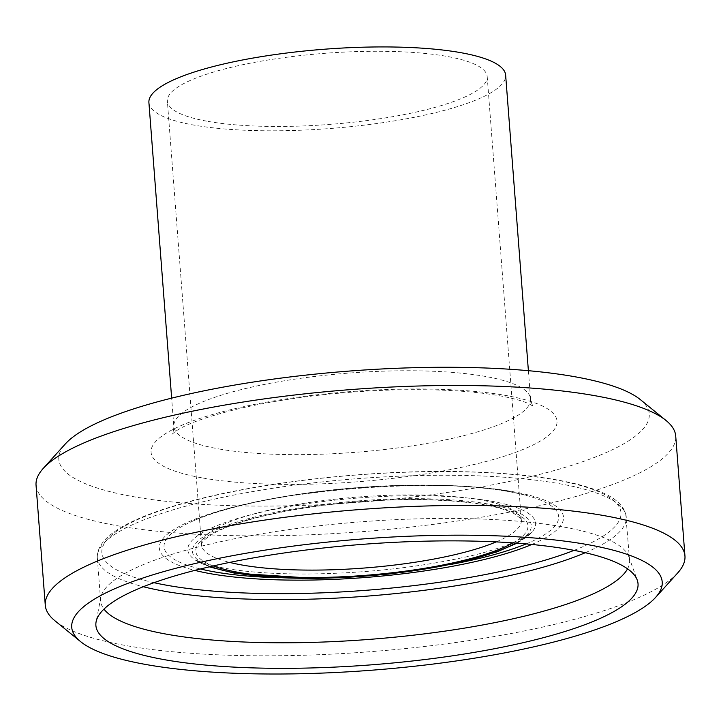 <?xml version="1.0" encoding="UTF-8"?>
<svg xmlns="http://www.w3.org/2000/svg" width="721" height="721" viewBox="0 0 721 721"><rect width="100%" height="100%" fill="white"/><g stroke="black" fill="none" stroke-linecap="round" stroke-linejoin="round"><path stroke-width="0.54" stroke-dasharray="3.6 2.7" d="M677.785 572.844A320.782 71.271 -4.4 0 1 578.539 618.239A320.782 71.271 -4.4 0 1 54.94 620.772M640.356 399.623A296.106 65.791 -4.4 0 1 551.051 471.417A296.106 65.791 -4.4 0 1 205.638 504.574A296.106 65.791 -4.4 0 1 65.422 443.857M36.05 485.287A320.782 71.271 175.6 0 0 227.899 535.532A320.782 71.271 175.6 0 0 569.311 498.301A320.782 71.271 175.6 0 0 675.721 436.061M627.549 568.833A265.265 58.933 175.6 0 0 629.595 560.262A265.265 58.933 175.6 0 0 628.82 556.711A265.265 58.933 175.6 0 0 360.59 521.851A265.265 58.933 175.6 0 0 100.85 597.339A265.265 58.933 175.6 0 0 100.634 600.963A265.265 58.933 175.6 0 0 103.968 609.119M208.135 121.416A160.386 35.635 175.6 0 0 385.672 117.856A160.386 35.635 175.6 0 0 487.198 76.561A160.386 35.635 175.6 0 0 324.54 53.336A160.386 35.635 175.6 0 0 167.362 101.165A160.386 35.635 175.6 0 0 208.135 121.416M148.905 102.589A178.898 39.745 175.6 0 0 194.391 125.175A178.898 39.745 175.6 0 0 392.413 121.209A178.898 39.745 175.6 0 0 505.646 75.137M202.826 478.005A203.574 45.234 175.6 0 0 546.942 436.71A203.574 45.234 175.6 0 0 312.346 395.342A203.574 45.234 175.6 0 0 202.826 478.005M219.31 449.012A178.898 39.745 175.6 0 0 417.315 445.046A178.898 39.745 175.6 0 0 530.566 398.974A178.898 39.745 175.6 0 0 349.162 373.063A178.898 39.745 175.6 0 0 173.824 426.417A178.898 39.745 175.6 0 0 219.31 449.012M585.263 552.719A265.265 58.933 175.6 0 0 626.27 517.083A265.265 58.933 175.6 0 0 357.274 478.672A265.265 58.933 175.6 0 0 97.317 557.784A265.265 58.933 175.6 0 0 143.29 586.723M574.051 550.366A260.326 57.842 175.6 0 0 531.792 476.419A260.326 57.842 175.6 0 0 184.459 503.141A260.326 57.842 175.6 0 0 154.006 582.685M531.819 544.454A202.664 45.026 175.6 0 0 491.839 488.604A202.664 45.026 175.6 0 0 225.808 509.08A202.664 45.026 175.6 0 0 194.841 570.383M279.27 577.791A197.878 43.963 175.6 0 0 449.525 564.696M526.096 543.922A197.878 43.963 175.6 0 0 525.321 495.183A197.878 43.963 175.6 0 0 193.724 520.697A197.878 43.963 175.6 0 0 200.42 568.977M232.18 571.996A174.41 38.754 175.6 0 0 407.581 570.726A174.41 38.754 175.6 0 0 532.287 531.719A174.41 38.754 175.6 0 0 358.743 497.959A174.41 38.754 175.6 0 0 192.426 557.874A174.41 38.754 175.6 0 0 232.18 571.996M515.758 543.084A169.895 37.744 175.6 0 0 358.977 500.861A169.895 37.744 175.6 0 0 210.496 566.571M512.937 542.886A166.56 37.005 175.6 0 0 359.031 501.609A166.56 37.005 175.6 0 0 213.263 565.94M496.165 541.904A160.386 35.635 175.6 0 0 521.328 520.202A160.386 35.635 175.6 0 0 358.679 496.976A160.386 35.635 175.6 0 0 201.492 544.806A160.386 35.635 175.6 0 0 229.684 562.407M528.385 370.693L530.566 398.974C531.359 403.084 532.35 405.572 533.54 406.419L529.304 403.985C524.041 401.426 515.488 398.938 503.655 396.523C475.418 391.079 438.837 388.889 393.891 389.944C338.428 391.674 287.571 397.722 241.31 408.104C208.279 416.08 186.406 423.804 175.69 431.284L172.022 434.24C173.004 433.429 173.608 430.825 173.824 426.426L171.652 398.136M100.85 597.339L96.109 621.745M628.82 556.711L637.247 580.108M629.595 560.262L625.693 513.758C622.944 505.214 615.355 498.247 602.927 492.867C593.807 488.73 582.325 485.17 568.49 482.178C540.155 476.112 504.925 472.615 462.81 471.678C367.854 469.371 249.89 483.106 177.186 505.006C123.201 520.95 96.578 538.542 97.317 557.784L100.634 600.963M525.321 495.183C455.852 474.256 259.172 489.388 193.724 520.697C213.254 512.361 238.137 505.25 268.374 499.383C319.295 489.721 371.91 484.945 426.219 485.053C466.568 485.314 499.599 488.685 525.321 495.183M517.02 543.174L520.346 541.3L532.287 531.728C530.35 535.802 501.843 549.654 463.819 557.387C415.404 567.878 363.303 573.411 307.506 573.997C274.872 574.087 247.537 572.213 225.493 568.355C211.199 565.688 201.276 562.867 195.715 559.902L209.27 566.859M487.198 76.561L521.328 520.202C523.176 520.616 520.76 518.408 514.091 513.577C496.598 504.88 463.774 500.23 415.611 499.635C370.134 499.644 326.171 503.655 283.732 511.667C252.945 517.741 230.053 524.708 215.056 532.585C205.764 538.046 201.249 542.129 201.492 544.806L167.362 101.165"/><path stroke-width="1.08" d="M80.644 641.663L54.94 620.772A320.782 71.271 -4.4 0 1 45.279 605.225A320.782 71.271 -4.4 0 1 359.644 509.549A320.782 71.271 -4.4 0 1 684.95 555.999A320.782 71.271 -4.4 0 1 677.785 572.844L655.578 597.43A296.106 65.791 175.6 0 0 361.915 539.002A296.106 65.791 175.6 0 0 80.644 641.663A296.106 65.791 175.6 0 0 563.966 639.338A296.106 65.791 175.6 0 0 655.578 597.43M43.215 468.443L65.422 443.857A296.106 65.791 -4.4 0 1 348.991 371.09A296.106 65.791 -4.4 0 1 640.356 399.623L666.06 420.514A320.782 71.271 175.6 0 0 350.415 389.61A320.782 71.271 175.6 0 0 43.215 468.443A320.782 71.271 175.6 0 0 36.05 485.287L45.279 605.225M684.95 555.999L675.721 436.061A320.782 71.271 175.6 0 0 666.06 420.514M165.01 659.778A271.871 60.402 175.6 0 0 473.616 652.487A271.871 60.402 175.6 0 0 637.247 580.108A271.871 60.402 175.6 0 0 362.33 544.373A271.871 60.402 175.6 0 0 96.109 621.745A271.871 60.402 175.6 0 0 165.01 659.778M103.968 609.119A265.265 58.933 175.6 0 0 168.083 634.453A265.265 58.933 175.6 0 0 443.884 631.272A265.265 58.933 175.6 0 0 627.549 568.833M528.385 370.693L505.646 75.137A178.898 39.745 175.6 0 0 324.225 49.235A178.898 39.745 175.6 0 0 148.905 102.589L171.652 398.136M143.29 586.723A265.265 58.933 175.6 0 0 164.758 591.274A265.265 58.933 175.6 0 0 585.263 552.719M154.006 582.685A260.326 57.842 175.6 0 0 168.056 585.479A260.326 57.842 175.6 0 0 574.051 550.366M194.841 570.383A202.664 45.026 175.6 0 0 210.883 573.772A202.664 45.026 175.6 0 0 531.819 544.454M200.42 568.977A197.878 43.963 175.6 0 0 214.362 571.861A197.878 43.963 175.6 0 0 279.27 577.791M449.525 564.696A197.878 43.963 175.6 0 0 526.096 543.922M210.496 566.571A169.895 37.744 175.6 0 0 235.677 572.988A169.895 37.744 175.6 0 0 515.758 543.084M213.263 565.94A166.56 37.005 175.6 0 0 238.155 572.312A166.56 37.005 175.6 0 0 512.937 542.886M229.684 562.407A160.386 35.635 175.6 0 0 242.274 565.057A160.386 35.635 175.6 0 0 496.165 541.904M209.27 566.859L234.145 573.069L316.222 578.458L388.313 574.114L455.753 563.362L496.913 551.889L517.02 543.174"/></g></svg>
